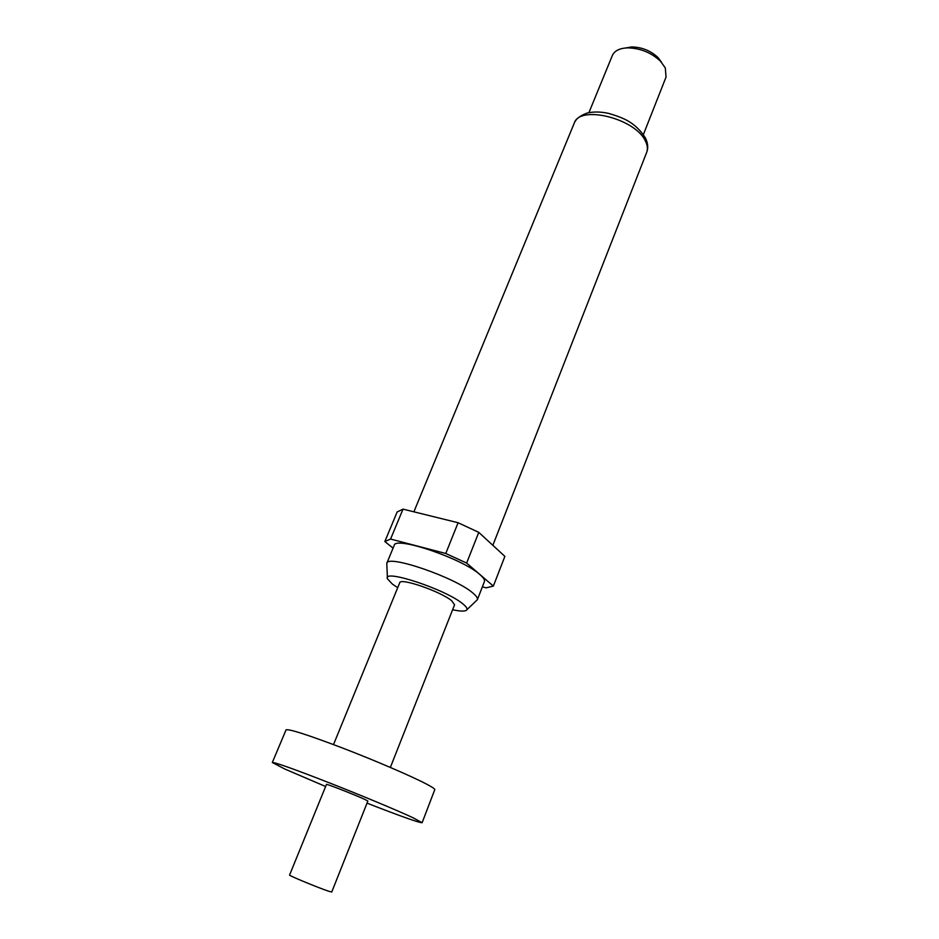 <?xml version="1.0" encoding="UTF-8"?>
<svg xmlns="http://www.w3.org/2000/svg" width="939" height="939" viewBox="0 0 939 939"><rect width="100%" height="100%" fill="white"/><g stroke="black" fill="none" stroke-linecap="round" stroke-linejoin="round"><path stroke-width="1.41" d="M325.633 786.506L284.869 769.053L272.322 762.503C274.763 762.21 293.531 768.888 328.615 782.551C361.386 795.403 397.737 810.592 413.148 817.81L422.116 822.717C418.994 822.775 400.624 816.249 367.02 803.138M272.322 762.503L286.055 729.873C288.836 728.734 307.699 734.803 342.653 748.054C375.26 760.602 411.188 776.06 426.212 783.924C432.175 787.035 435.027 788.948 434.78 789.652L422.116 822.717M328.591 891.193L331.749 892.015L367.853 801.037L365.036 799.523C355.717 795.145 325.622 783.349 326.479 784.405L289.576 875.054C288.144 875.324 318.603 887.93 328.591 891.193M452.61 609.74C459.558 611.242 464.066 611.477 466.12 610.456C467.974 609.352 466.894 607.169 462.892 603.918C446.048 589.469 381.938 568.341 387.478 578.835L392.396 584.105L397.713 587.673M466.847 609.763L477.352 599.716C477.904 598.225 476.437 596.007 472.927 593.084C455.497 577.52 387.338 554.151 386.786 563.318L387.42 577.837M477.352 599.716L484.395 581.675C484.994 580.067 483.562 577.767 480.099 574.762C462.95 558.74 394.99 535.711 394.204 545.406L386.786 563.318M643.391 134.547L666.033 77.104L665.317 67.948L660.504 61.211C651.15 52.514 640.093 48.065 627.334 47.866C619.458 48.288 614.458 50.835 612.334 55.53L588.917 112.645M333.509 744.58L399.732 582.743C400.108 577.473 440.825 591.535 451.706 600.772L454.57 604.786L390.354 767.433M482.4 586.805L486.202 587.837L493.351 586.089L504.877 556.381L478.773 532.366L458.103 522.73L403.019 509.138L397.15 511.978L384.884 541.427M403.019 509.138L390.577 539.056L384.837 541.545L393.077 548.13M478.773 532.366L466.624 563.071L445.767 553.482L458.103 522.73M466.624 563.071L493.351 586.089M390.577 539.056L445.767 553.482M661.631 62.432L658.051 57.572C650.598 50.647 641.795 47.103 631.618 46.95L625.667 47.971M574.222 123.22C575.865 118.96 580.149 115.579 587.086 113.079C593.46 111.553 600.678 111.659 608.73 113.419C623.179 117.774 635.222 122.011 645.539 138.162C647.992 143.421 648.368 148.151 646.689 152.341C647.945 149.031 647.523 145.287 645.41 141.085C635.445 118.408 579.422 104.652 574.222 123.22L413.888 511.814M646.689 152.341L492.846 545.313M397.15 511.978L384.861 541.486M631.618 46.95L627.334 47.866M658.051 57.572L660.504 61.211"/></g></svg>
